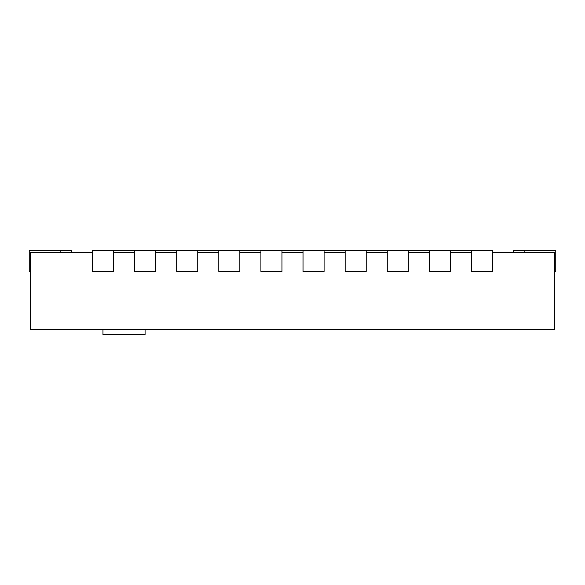 <?xml version="1.0" encoding="UTF-8"?>
<svg xmlns="http://www.w3.org/2000/svg" width="585" height="585" viewBox="0 0 585 585"><rect width="100%" height="100%" fill="white"/><g stroke="black" fill="none" stroke-linecap="round" stroke-linejoin="round"><path stroke-width="0.88" d="M92.43 252.486L30.303 252.486L30.303 329.355L554.697 329.355L554.697 252.486L492.57 252.486M113.49 252.486L134.55 252.486M155.61 252.486L176.67 252.486M197.73 252.486L218.79 252.486M239.85 252.486L260.91 252.486M281.97 252.486L303.03 252.486M324.09 252.486L345.15 252.486M366.21 252.486L387.27 252.486M408.33 252.486L429.39 252.486M450.45 252.486L471.51 252.486M471.51 250.38L471.51 271.44L492.57 271.44L492.57 250.38L450.45 250.38L450.45 271.44L429.39 271.44L429.39 250.38L408.33 250.38L408.33 271.44L387.27 271.44L387.27 250.38L366.21 250.38L366.21 271.44L345.15 271.44L345.15 250.38L324.09 250.38L324.09 271.44L303.03 271.44L303.03 250.38L281.97 250.38L281.97 271.44L260.91 271.44L260.91 250.38L239.85 250.38L239.85 271.44L218.79 271.44L218.79 250.38L197.73 250.38L197.73 271.44L176.67 271.44L176.67 250.38L155.61 250.38L155.61 271.44L134.55 271.44L134.55 250.38L113.49 250.38L113.49 271.44L92.43 271.44L92.43 250.38L113.49 250.38M155.61 250.38L134.55 250.38M197.73 250.38L176.67 250.38M239.85 250.38L218.79 250.38M281.97 250.38L260.91 250.38M324.09 250.38L303.03 250.38M366.21 250.38L345.15 250.38M408.33 250.38L387.27 250.38M450.45 250.38L429.39 250.38M513.63 252.486L513.63 250.38L555.75 250.38L555.75 271.44L554.697 271.44M71.37 252.486L71.37 250.38L29.25 250.38L29.25 271.44L30.303 271.44M102.96 329.355L102.96 334.62L145.08 334.62L145.08 329.355M524.16 250.38L524.16 252.486M60.84 250.38L60.84 252.486"/></g></svg>
